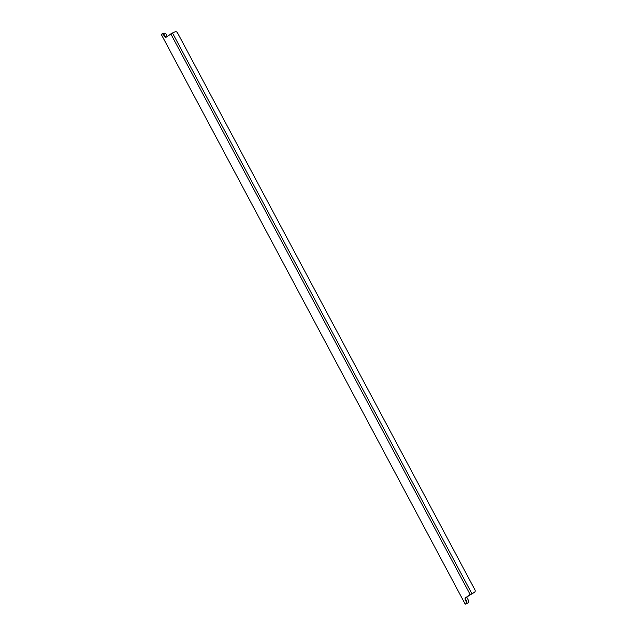 <?xml version="1.0" encoding="UTF-8"?>
<svg xmlns="http://www.w3.org/2000/svg" width="636" height="636" viewBox="0 0 636 636"><rect width="100%" height="100%" fill="white"/><g stroke="black" fill="none" stroke-linecap="round" stroke-linejoin="round"><path stroke-width="0.95" d="M474.4 592.307A2.067 1.677 -125.4 0 1 474.019 592.569L470.099 594.429L466.013 597.466A2.067 1.193 -114.4 0 0 465.997 599.987L466.482 600.893A2.067 1.193 65.6 0 1 466.466 603.413L465.95 603.644A2.067 1.193 -114.4 0 0 465.965 601.123L466.482 600.893M474.019 592.569L466.013 597.466M474.345 592.339A2.067 1.677 54.6 0 0 474.917 589.818L177.555 32.921A2.067 1.677 54.6 0 0 175.051 31.8L172.491 32.961L471.785 593.499M162.045 33.915L162.315 33.788A2.067 1.193 65.6 0 1 162.434 33.724A2.067 1.193 65.6 0 1 164.271 34.908L163.762 35.139L164.247 36.045A2.067 1.193 65.6 0 0 166.083 37.23A2.067 1.193 65.6 0 0 166.203 37.166L172.491 32.961M164.271 34.908L164.756 35.815A2.067 1.193 -114.4 0 0 166.346 37.055M163.762 35.139A2.067 1.193 -114.4 0 0 161.918 33.954A2.067 1.193 -114.4 0 0 161.806 34.018L161.274 34.392L465.234 604.2L467.913 602.968L466.466 603.413M465.425 604.017L465.95 603.644M465.997 599.987L465.48 600.217L465.965 601.123M465.48 600.217A2.067 1.193 65.6 0 1 465.496 597.697M162.999 33.7L163.762 33.35A2.067 1.677 54.6 0 1 166.274 34.471L167.3 36.387M467.913 602.968A2.067 1.677 54.6 0 0 468.486 600.456L466.649 597.013M465.234 604.2L161.274 34.392M470.099 594.429L170.806 33.891M164.247 36.045L164.756 35.815M161.918 33.954L162.434 33.724"/></g></svg>
